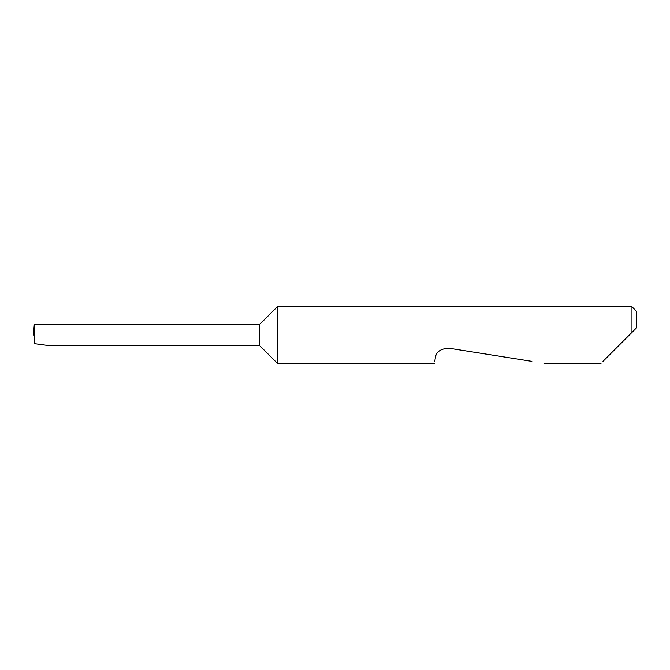<?xml version="1.0" encoding="UTF-8"?>
<svg xmlns="http://www.w3.org/2000/svg" width="670" height="670" viewBox="0 0 670 670"><rect width="100%" height="100%" fill="white"/><g stroke="black" fill="none" stroke-linecap="round" stroke-linejoin="round"><path stroke-width="1" d="M259.625 345.553L259.625 324.447L34.739 324.447L34.396 343.643L48.592 345.553L259.625 345.553L277.338 363.266L277.338 306.734L631.978 306.734L631.978 332.362L629.339 335L636.5 327.839L631.978 332.362M602.992 361.348L629.339 335M434.771 361.348L435.307 357.964C435.986 351.993 440.475 348.735 448.758 348.191L531.838 361.348M34.739 324.447L34.296 324.447L33.5 335L34.555 335M34.396 343.643L34.304 335M631.978 306.734L636.5 311.257L636.5 327.839M601.074 363.266L543.94 363.266M434.47 363.266L277.338 363.266M259.625 324.447L277.338 306.734"/></g></svg>
